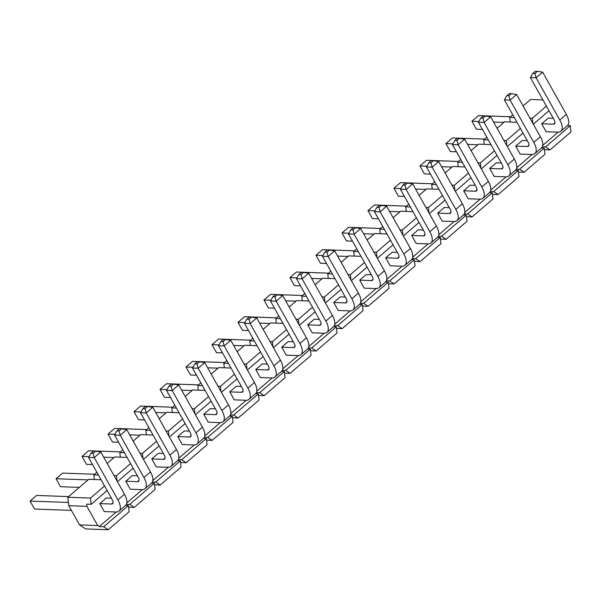 <?xml version="1.0" encoding="UTF-8"?>
<svg xmlns="http://www.w3.org/2000/svg" width="601" height="601" viewBox="0 0 601 601"><rect width="100%" height="100%" fill="white"/><g stroke="black" fill="none" stroke-linecap="round" stroke-linejoin="round"><path stroke-width="0.9" d="M510.474 116.767L478.464 115.602L471.913 121.237L476.39 129.207L482.438 129.433M560.846 131.266L567.389 125.639A15.258 7.122 -130.7 0 0 566.345 114.393L542.635 72.143L536.084 77.769L530.39 77.567L554.099 119.817A5.492 2.562 49.3 0 1 554.475 123.866A5.492 2.562 49.3 0 1 553.416 124.182L541.666 123.761L546.144 131.732L557.893 132.16A15.258 7.122 -130.7 0 0 560.846 131.266A15.258 7.122 -130.7 0 0 559.794 120.02L536.084 77.769L534.958 73.457L537.414 71.346L535.273 71.271L532.817 73.382L534.958 73.457M553.258 118.314L548.217 118.127L541.666 123.761M503.923 122.394L493.564 122.018M478.854 121.485L471.913 121.237M542.635 72.143L537.414 71.346M530.39 77.567L532.817 73.382M484.481 139.109L452.47 137.952L445.919 143.579L450.397 151.557L456.444 151.775M534.852 153.608L541.403 147.981A15.258 7.122 -130.7 0 0 540.352 136.735L516.642 94.485L510.091 100.119L504.397 99.909L528.106 142.159A5.492 2.562 49.3 0 1 528.482 146.208A5.492 2.562 49.3 0 1 527.423 146.524L515.681 146.103L520.15 154.081L531.9 154.502A15.258 7.122 -130.7 0 0 534.852 153.608A15.258 7.122 -130.7 0 0 533.801 142.362L510.091 100.119L508.964 95.799L511.421 93.688L509.28 93.613L506.831 95.724L508.964 95.799M527.265 140.657L522.224 140.476L515.681 146.103M477.938 144.736L467.57 144.36M452.861 143.827L445.919 143.579M516.642 94.485L511.421 93.688M504.397 99.909L506.831 95.724M458.495 161.451L426.477 160.294L419.926 165.921L424.404 173.899L430.451 174.117M508.859 175.958L515.41 170.323A15.258 7.122 -130.7 0 0 514.358 159.077L490.649 116.827L484.105 122.461L478.411 122.251L502.113 164.501A5.492 2.562 49.3 0 1 502.496 168.55A5.492 2.562 49.3 0 1 501.429 168.873L489.687 168.445L494.165 176.424L505.907 176.844A15.258 7.122 -130.7 0 0 508.859 175.958A15.258 7.122 -130.7 0 0 507.807 164.704L484.105 122.461L482.971 118.142L485.428 116.031L483.294 115.955L480.838 118.066L482.971 118.142M501.272 162.999L496.238 162.818L489.687 168.445M451.944 167.078L441.577 166.702M426.868 166.176L419.926 165.921M490.649 116.827L485.428 116.031M478.411 122.251L480.838 118.066M432.502 183.793L400.484 182.636L393.94 188.263L398.41 196.242L404.458 196.459M482.866 198.3L489.417 192.666A15.258 7.122 -130.7 0 0 488.365 181.419L464.663 139.177L458.112 144.803L452.418 144.601L476.127 186.843A5.492 2.562 49.3 0 1 476.503 190.893A5.492 2.562 49.3 0 1 475.436 191.216L463.694 190.787L468.171 198.766L479.914 199.186A15.258 7.122 -130.7 0 0 482.866 198.3A15.258 7.122 -130.7 0 0 481.822 187.046L458.112 144.803L456.978 140.484L459.434 138.373L457.301 138.298L454.844 140.409L456.978 140.484M475.278 185.341L470.245 185.161L463.694 190.787M425.951 189.428L415.584 189.052M400.875 188.519L393.94 188.263M464.663 139.177L459.434 138.373M452.418 144.601L454.844 140.409M406.509 206.135L374.498 204.979L367.947 210.613L372.425 218.584L378.465 218.802M456.873 220.642L463.424 215.015A15.258 7.122 -130.7 0 0 462.372 203.762L438.67 161.519L432.119 167.146L426.425 166.943L450.134 209.186A5.492 2.562 49.3 0 1 450.51 213.235A5.492 2.562 49.3 0 1 449.443 213.558L437.701 213.13L442.178 221.108L453.92 221.536A15.258 7.122 -130.7 0 0 456.873 220.642A15.258 7.122 -130.7 0 0 455.828 209.396L432.119 167.146L430.985 162.833L433.441 160.722L431.308 160.64L428.851 162.751L430.985 162.833M449.293 207.683L444.252 207.503L437.701 213.13M399.958 211.77L389.598 211.394M374.889 210.861L367.947 210.613M438.67 161.519L433.441 160.722M426.425 166.943L428.851 162.751M380.516 228.478L348.505 227.321L341.954 232.955L346.431 240.926L352.479 241.144M430.879 242.984L437.43 237.357A15.258 7.122 -130.7 0 0 436.386 226.104L412.677 183.861L406.126 189.488L400.431 189.285L424.141 231.528A5.492 2.562 49.3 0 1 424.516 235.577A5.492 2.562 49.3 0 1 423.457 235.9L411.708 235.479L416.185 243.45L427.927 243.878A15.258 7.122 -130.7 0 0 430.879 242.984A15.258 7.122 -130.7 0 0 429.835 231.738L406.126 189.488L404.999 185.176L407.448 183.065L405.314 182.989L402.858 185.1L404.999 185.176M423.299 230.025L418.258 229.845L411.708 235.479M373.965 234.112L363.605 233.736M348.896 233.203L341.954 232.955M412.677 183.861L407.448 183.065M400.431 189.285L402.858 185.1M354.522 250.827L322.512 249.663L315.961 255.297L320.438 263.276L326.486 263.493M404.894 265.326L411.437 259.7A15.258 7.122 -130.7 0 0 410.393 248.453L386.683 206.203L380.132 211.837L374.438 211.627L398.147 253.877A5.492 2.562 49.3 0 1 398.523 257.927A5.492 2.562 49.3 0 1 397.464 258.242L385.714 257.821L390.192 265.792L401.941 266.22A15.258 7.122 -130.7 0 0 404.894 265.326A15.258 7.122 -130.7 0 0 403.842 254.08L380.132 211.837L379.006 207.518L381.462 205.407L379.321 205.332L376.865 207.443L379.006 207.518M397.306 252.375L392.265 252.187L385.714 257.821M347.979 256.454L337.612 256.079M322.902 255.545L315.961 255.297M386.683 206.203L381.462 205.407M374.438 211.627L376.865 207.443M328.529 273.17L296.518 272.013L289.967 277.639L294.445 285.618L300.492 285.836M378.9 287.669L385.451 282.042A15.258 7.122 -130.7 0 0 384.4 270.796L360.69 228.545L354.139 234.18L348.445 233.969L372.154 276.22A5.492 2.562 49.3 0 1 372.53 280.269A5.492 2.562 49.3 0 1 371.471 280.592L359.729 280.164L364.198 288.142L375.948 288.563A15.258 7.122 -130.7 0 0 378.9 287.669A15.258 7.122 -130.7 0 0 377.849 276.422L354.139 234.18L353.012 229.86L355.469 227.749L353.335 227.674L350.879 229.785L353.012 229.86M371.313 274.717L366.272 274.537L359.729 280.164M321.986 278.796L311.618 278.421M296.909 277.887L289.967 277.639M360.69 228.545L355.469 227.749M348.445 233.969L350.879 229.785M302.543 295.512L270.525 294.355L263.974 299.982L268.452 307.96L274.499 308.178M352.907 310.018L359.458 304.384A15.258 7.122 -130.7 0 0 358.406 293.138L334.697 250.887L328.154 256.522L322.459 256.311L346.161 298.562A5.492 2.562 49.3 0 1 346.544 302.611A5.492 2.562 49.3 0 1 345.477 302.934L333.735 302.506L338.213 310.484L349.955 310.905A15.258 7.122 -130.7 0 0 352.907 310.018A15.258 7.122 -130.7 0 0 351.855 298.765L328.154 256.522L327.019 252.202L329.476 250.091L327.342 250.016L324.886 252.127L327.019 252.202M345.32 297.059L340.286 296.879L333.735 302.506M295.993 301.139L285.625 300.763M270.916 300.237L263.974 299.982M334.697 250.887L329.476 250.091M322.459 256.311L324.886 252.127M276.55 317.854L244.532 316.697L237.988 322.324L242.458 330.302L248.506 330.52M326.914 332.361L333.465 326.726A15.258 7.122 -130.7 0 0 332.413 315.48L308.711 273.237L302.16 278.864L296.466 278.661L320.175 320.904A5.492 2.562 49.3 0 1 320.551 324.953A5.492 2.562 49.3 0 1 319.484 325.276L307.742 324.848L312.219 332.826L323.962 333.255A15.258 7.122 -130.7 0 0 326.914 332.361A15.258 7.122 -130.7 0 0 325.87 321.114L302.16 278.864L301.026 274.552L303.482 272.433L301.349 272.358L298.892 274.469L301.026 274.552M319.326 319.401L314.293 319.221L307.742 324.848M269.999 323.488L259.64 323.113M244.923 322.579L237.988 322.324M308.711 273.237L303.482 272.433M296.466 278.661L298.892 274.469M250.557 340.196L218.546 339.039L211.995 344.673L216.473 352.644L222.513 352.862M300.921 354.703L307.472 349.076A15.258 7.122 -130.7 0 0 306.427 337.822L282.718 295.579L276.167 301.206L270.473 301.003L294.182 343.246A5.492 2.562 49.3 0 1 294.558 347.295A5.492 2.562 49.3 0 1 293.498 347.618L281.749 347.19L286.226 355.168L297.968 355.597A15.258 7.122 -130.7 0 0 300.921 354.703A15.258 7.122 -130.7 0 0 299.876 343.456L276.167 301.206L275.033 296.894L277.489 294.783L275.356 294.7L272.899 296.811L275.033 296.894M293.341 341.744L288.3 341.563L281.749 347.19M244.006 345.83L233.646 345.455M218.937 344.921L211.995 344.673M282.718 295.579L277.489 294.783M270.473 301.003L272.899 296.811M224.564 362.546L192.553 361.381L186.002 367.016L190.479 374.986L196.527 375.212M274.927 377.045L281.478 371.418A15.258 7.122 -130.7 0 0 280.434 360.164L256.725 317.921L250.174 323.548L244.479 323.346L268.189 365.588A5.492 2.562 49.3 0 1 268.564 369.638A5.492 2.562 49.3 0 1 267.505 369.961L255.756 369.54L260.233 377.511L271.975 377.939A15.258 7.122 -130.7 0 0 274.927 377.045A15.258 7.122 -130.7 0 0 273.883 365.799L250.174 323.548L249.047 319.236L251.496 317.125L249.362 317.05L246.906 319.161L249.047 319.236M267.347 364.093L262.306 363.905L255.756 369.54M218.013 368.173L207.653 367.797M192.944 367.264L186.002 367.016M256.725 317.921L251.496 317.125M244.479 323.346L246.906 319.161M198.57 384.888L166.56 383.731L160.009 389.358L164.486 397.336L170.534 397.554M248.942 399.387L255.485 393.76A15.258 7.122 -130.7 0 0 254.441 382.514L230.731 340.264L224.181 345.898L218.486 345.688L242.195 387.938A5.492 2.562 49.3 0 1 242.571 391.987A5.492 2.562 49.3 0 1 241.512 392.303L229.77 391.882L234.24 399.86L245.989 400.281A15.258 7.122 -130.7 0 0 248.942 399.387A15.258 7.122 -130.7 0 0 247.89 388.141L224.181 345.898L223.054 341.578L225.51 339.467L223.369 339.392L220.913 341.503L223.054 341.578M241.354 386.435L236.313 386.248L229.77 391.882M192.027 390.515L181.66 390.139M166.95 389.606L160.009 389.358M230.731 340.264L225.51 339.467M218.486 345.688L220.913 341.503M172.585 407.23L140.566 406.073L134.015 411.7L138.493 419.678L144.541 419.896M222.948 421.729L229.499 416.102A15.258 7.122 -130.7 0 0 228.448 404.856L204.738 362.606L198.195 368.24L192.5 368.03L216.202 410.28A5.492 2.562 49.3 0 1 216.585 414.329A5.492 2.562 49.3 0 1 215.519 414.652L203.777 414.224L208.246 422.202L219.996 422.623A15.258 7.122 -130.7 0 0 222.948 421.729A15.258 7.122 -130.7 0 0 221.897 410.483L198.195 368.24L197.06 363.921L199.517 361.81L197.383 361.734L194.927 363.845L197.06 363.921M215.361 408.778L210.32 408.597L203.777 414.224M166.034 412.857L155.667 412.481M140.957 411.955L134.015 411.7M204.738 362.606L199.517 361.81M192.5 368.03L194.927 363.845M146.591 429.572L114.573 428.415L108.022 434.042L112.5 442.02L118.547 442.238M196.955 444.079L203.506 438.445A15.258 7.122 -130.7 0 0 202.454 427.198L178.745 384.956L172.202 390.582L166.507 390.372L190.209 432.622A5.492 2.562 49.3 0 1 190.592 436.672A5.492 2.562 49.3 0 1 189.525 436.995L177.783 436.566L182.261 444.545L194.003 444.965A15.258 7.122 -130.7 0 0 196.955 444.079A15.258 7.122 -130.7 0 0 195.903 432.825L172.202 390.582L171.067 386.263L173.524 384.152L171.39 384.077L168.934 386.188L171.067 386.263M189.368 431.12L184.334 430.94L177.783 436.566M140.041 435.199L129.673 434.831M114.964 434.298L108.022 434.042M178.745 384.956L173.524 384.152M166.507 390.372L168.934 386.188M120.598 451.914L88.58 450.758L82.037 456.384L86.506 464.363L92.554 464.581M170.962 466.421L177.513 460.787A15.258 7.122 -130.7 0 0 176.461 449.54L152.759 407.298L146.208 412.925L140.514 412.722L164.223 454.965A5.492 2.562 49.3 0 1 164.599 459.014A5.492 2.562 49.3 0 1 163.532 459.337L151.79 458.909L156.268 466.887L168.01 467.315A15.258 7.122 -130.7 0 0 170.962 466.421A15.258 7.122 -130.7 0 0 169.918 455.175L146.208 412.925L145.074 408.612L147.53 406.501L145.397 406.419L142.94 408.53L145.074 408.612M163.374 453.462L158.341 453.282L151.79 458.909M114.047 457.549L103.688 457.173M88.971 456.64L82.037 456.384M152.759 407.298L147.53 406.501M140.514 412.722L142.94 408.53M94.605 474.257L62.594 473.1L56.043 478.734L60.521 486.705L79.332 487.388M144.969 488.763L151.52 483.136A15.258 7.122 -130.7 0 0 150.475 471.883L126.766 429.64L120.215 435.267L114.521 435.064L138.23 477.307A5.492 2.562 49.3 0 1 138.606 481.356A5.492 2.562 49.3 0 1 137.546 481.679L125.797 481.258L130.274 489.229L142.016 489.657A15.258 7.122 -130.7 0 0 144.969 488.763A15.258 7.122 -130.7 0 0 143.924 477.517L120.215 435.267L119.081 430.955L121.537 428.844L119.404 428.761L116.947 430.872L119.081 430.955M137.389 475.804L132.348 475.624L125.797 481.258M88.054 479.891L56.043 478.734M126.766 429.64L121.537 428.844M114.521 435.064L116.947 430.872M68.612 496.606L36.601 495.442L30.05 501.076L34.527 509.047L71.421 510.384M118.983 511.105L125.526 505.479A15.258 7.122 -130.7 0 0 124.482 494.232L100.773 451.982L94.222 457.609L88.527 457.406L112.237 499.656A5.492 2.562 49.3 0 1 112.612 503.706A5.492 2.562 49.3 0 1 111.553 504.021L99.804 503.6L104.281 511.571L116.031 511.999A15.258 7.122 -130.7 0 0 118.983 511.105A15.258 7.122 -130.7 0 0 117.931 499.859L94.222 457.609L93.095 453.297L95.551 451.186L93.41 451.111L90.954 453.222L93.095 453.297M111.395 498.154L106.354 497.966L99.804 503.6M68.431 502.466L30.05 501.076M100.773 451.982L95.551 451.186M88.527 457.406L90.954 453.222M101.073 479.763L88.723 479.313L67.845 497.26L68.784 505.689L79.557 524.883L85.612 528.918L108.21 529.729L103.733 526.746L99.285 526.589L97.708 525.537L86.935 506.35L68.784 505.689M96.889 472.296L93.839 474.918L94.349 479.515M127.066 457.421L114.716 456.97L107.196 463.431M122.882 449.954L119.832 452.576L120.343 457.173M153.06 435.071L140.709 434.628L133.189 441.089M148.868 427.612L145.825 430.233L146.336 434.831M179.053 412.729L166.702 412.286L159.182 418.747M174.861 405.269L171.818 407.884L172.329 412.489M205.039 390.387L192.688 389.944L185.176 396.405M200.854 382.927L197.812 385.542L198.322 390.147M231.032 368.045L218.681 367.594L211.169 374.062M226.847 360.585L223.797 363.199L224.316 367.804M257.025 345.703L244.675 345.252L237.162 351.713M252.841 338.235L249.791 340.857L250.301 345.455M283.018 323.361L270.668 322.91L263.148 329.371M278.826 315.893L275.784 318.515L276.295 323.113M309.012 301.011L296.661 300.568L289.141 307.028M304.82 293.551L301.777 296.165L302.288 300.77M335.005 278.669L322.654 278.225L315.134 284.686M330.813 271.209L327.77 273.823L328.281 278.428M360.991 256.327L348.64 255.883L341.128 262.344M356.806 248.867L353.764 251.481L354.274 256.086M386.984 233.984L374.633 233.534L367.121 240.002M382.799 226.517L379.749 229.139L380.268 233.744M412.977 211.642L400.627 211.191L393.107 217.652M408.793 204.175L405.743 206.797L406.253 211.394M438.97 189.3L426.62 188.849L419.1 195.31M434.778 181.833L431.736 184.454L432.247 189.052M464.964 166.95L452.613 166.507L445.093 172.968M460.772 159.49L457.729 162.105L458.24 166.71M490.957 144.608L478.606 144.165L471.086 150.626M486.765 137.148L483.722 139.763L484.233 144.368M516.943 122.266L504.592 121.823L497.08 128.283M512.758 114.806L509.708 117.42L510.226 122.026M542.936 99.924L530.585 99.473L523.073 105.941M558.111 132.167L542.695 145.412M107.136 490.566L91.142 504.314L86.694 504.156L86.935 506.35M116.248 511.999L99.285 526.589M142.242 489.657L126.826 502.909M168.235 467.315L152.819 480.567M194.221 444.973L178.805 458.225M220.214 422.631L204.798 435.883M246.207 400.289L230.792 413.533M272.2 377.939L256.785 391.191M298.194 355.597L282.778 368.849M324.179 333.255L308.771 346.507M350.173 310.912L334.757 324.164M376.166 288.57L360.75 301.822M402.159 266.228L386.743 279.473M428.152 243.878L412.737 257.13M454.146 221.536L438.73 234.788M480.131 199.194L464.723 212.446M506.125 176.852L490.709 190.104M532.118 154.51L516.702 167.762M97.708 525.537L79.557 524.883M570.259 125.707L570.95 131.95L550.073 149.889L545.595 146.907L570.259 125.707L567.427 125.609M532.892 123.438L532.313 118.239L529.924 118.149M514.321 117.586L509.708 117.42M532.313 118.239L546.414 106.114M550.073 149.889L544.446 149.687M518.453 172.029L524.08 172.239L544.957 154.292L544.266 148.049L541.433 147.951M542.29 146.787L545.595 146.907M492.459 194.378L498.094 194.581L518.963 176.634L518.272 170.399L515.44 170.293M516.304 169.136L519.602 169.249L524.08 172.239M466.474 216.721L472.101 216.923L492.978 198.976L492.279 192.741L489.454 192.636M490.311 191.479L493.609 191.599L498.094 194.581M440.48 239.063L446.107 239.266L466.985 221.318L466.286 215.083L463.461 214.978M464.318 213.821L467.616 213.941L472.101 216.923M414.487 261.405L420.114 261.608L440.991 243.668L440.293 237.425L437.468 237.327M438.324 236.163L441.63 236.283L446.107 239.266M388.494 283.747L394.121 283.95L414.998 266.01L414.307 259.767L411.475 259.67M412.331 258.505L415.637 258.625L420.114 261.608M362.501 306.097L368.128 306.3L389.005 288.352L388.314 282.117L385.481 282.012M386.338 280.847L389.643 280.967L394.121 283.95M336.507 328.439L342.142 328.642L363.012 310.694L362.32 304.459L359.496 304.354M360.352 303.197L363.65 303.31L368.128 306.3M310.522 350.781L316.149 350.984L337.026 333.037L336.327 326.801L333.502 326.696M334.359 325.539L337.657 325.659L342.142 328.642M284.528 373.123L290.155 373.326L311.033 355.379L310.334 349.143L307.509 349.038M308.366 347.881L311.664 348.002L316.149 350.984M258.535 395.466L264.162 395.668L285.039 377.728L284.341 371.486L281.516 371.388M282.372 370.224L285.678 370.344L290.155 373.326M232.542 417.808L238.169 418.011L259.046 400.071L258.355 393.828L255.523 393.73M256.379 392.566L259.685 392.686L264.162 395.668M206.549 440.157L212.183 440.36L233.053 422.413L232.362 416.177L229.529 416.072M230.386 414.908L233.691 415.028L238.169 418.011M180.555 462.5L186.19 462.702L207.06 444.755L206.368 438.52L203.544 438.414M204.4 437.258L207.698 437.378L212.183 440.36M154.57 484.842L160.197 485.045L181.074 467.097L180.375 460.862L177.55 460.757M178.407 459.6L181.705 459.72L186.19 462.702M128.576 507.184L134.203 507.387L155.081 489.439L154.382 483.204L151.557 483.099M152.414 481.942L155.712 482.062L160.197 485.045M108.21 529.729L129.087 511.789L128.396 505.546L125.564 505.449M126.42 504.284L129.726 504.404L134.203 507.387M506.898 145.78L506.32 140.581L503.931 140.499M488.328 139.928L483.722 139.763M480.905 168.122L480.327 162.924L477.938 162.841M462.334 162.278L457.729 162.105M454.912 190.464L454.333 185.266L451.952 185.183M436.341 184.62L431.736 184.454M428.919 212.814L428.34 207.615L425.959 207.525M410.355 206.962L405.743 206.797M402.933 235.156L402.354 229.958L399.965 229.867M384.362 229.304L379.749 229.139M376.94 257.498L376.361 252.3L373.972 252.21M358.369 251.646L353.764 251.481M350.946 279.841L350.368 274.642L347.979 274.559M332.376 273.996L327.77 273.823M324.953 302.183L324.375 296.984L321.986 296.902M306.382 296.338L301.777 296.165M298.96 324.532L298.381 319.326L296 319.244M280.389 318.68L275.784 318.515M272.974 346.875L272.388 341.676L270.007 341.586M254.403 341.022L249.791 340.857M246.981 369.217L246.402 364.018L244.014 363.928M228.41 363.365L223.797 363.199M220.988 391.559L220.409 386.36L218.02 386.278M202.417 385.707L197.812 385.542M194.994 413.901L194.416 408.703L192.027 408.62M176.424 408.056L171.818 407.884M169.001 436.243L168.423 431.045L166.034 430.962M150.43 430.399L145.825 430.233M143.008 458.593L142.429 453.394L140.048 453.304M124.445 452.741L119.832 452.576M117.022 480.935L116.444 475.737L114.055 475.646M98.451 475.083L93.839 474.918M91.142 504.314L90.451 498.079L67.845 497.26M548.998 110.727L533.32 124.204M116.444 475.737L130.545 463.611M142.429 453.394L156.53 441.269M90.451 498.079L104.551 485.954M523.005 133.069L507.327 146.546M506.32 140.581L520.421 128.456M497.019 155.411L481.341 168.896M480.327 162.924L494.428 150.806M471.026 177.761L455.348 191.238M454.333 185.266L468.434 173.148M445.033 200.103L429.354 213.58M428.34 207.615L442.449 195.49M419.04 222.445L403.361 235.923M402.354 229.958L416.455 217.832M393.046 244.787L377.368 258.265M376.361 252.3L390.462 240.175M367.061 267.129L351.375 280.607M350.368 274.642L364.469 262.524M341.067 289.472L325.389 302.957M324.375 296.984L338.476 284.866M315.074 311.821L299.396 325.299M298.381 319.326L312.482 307.209M289.081 334.164L273.402 347.641M272.388 341.676L286.497 329.551M263.088 356.506L247.409 369.983M246.402 364.018L260.503 351.893M237.095 378.848L221.416 392.325M220.409 386.36L234.51 374.235M211.109 401.19L195.423 414.667M194.416 408.703L208.517 396.585M185.116 423.54L169.437 437.017M168.423 431.045L182.524 418.927M159.122 445.882L143.444 459.359M133.129 468.224L117.45 481.702M128.396 505.546L103.733 526.746M154.382 483.204L129.726 504.404M180.375 460.862L155.712 482.062M206.368 438.52L181.705 459.72M232.362 416.177L207.698 437.378M258.355 393.828L233.691 415.028M284.341 371.486L259.685 392.686M310.334 349.143L285.678 370.344M336.327 326.801L311.664 348.002M362.32 304.459L337.657 325.659M388.314 282.117L363.65 303.31M414.307 259.767L389.643 280.967M440.293 237.425L415.637 258.625M466.286 215.083L441.63 236.283M492.279 192.741L467.616 213.941M518.272 170.399L493.609 191.599M544.266 148.049L519.602 169.249M553.416 124.182L554.956 122.859M559.794 120.02L566.345 114.393M527.423 146.524L528.963 145.202M533.801 142.362L540.352 136.735M501.429 168.873L502.969 167.544M507.807 164.704L514.358 159.077M475.436 191.216L476.976 189.893M481.822 187.046L488.365 181.419M449.443 213.558L450.983 212.236M455.828 209.396L462.372 203.762M423.457 235.9L424.997 234.578M429.835 231.738L436.386 226.104M397.464 258.242L399.004 256.92M403.842 254.08L410.393 248.453M371.471 280.592L373.011 279.262M377.849 276.422L384.4 270.796M345.477 302.934L347.017 301.604M351.855 298.765L358.406 293.138M319.484 325.276L321.024 323.954M325.87 321.114L332.413 315.48M293.498 347.618L295.038 346.296M299.876 343.456L306.427 337.822M267.505 369.961L269.045 368.638M273.883 365.799L280.434 360.164M241.512 392.303L243.052 390.981M247.89 388.141L254.441 382.514M215.519 414.652L217.059 413.323M221.897 410.483L228.448 404.856M189.525 436.995L191.065 435.672M195.903 432.825L202.454 427.198M163.532 459.337L165.072 458.015M169.918 455.175L176.461 449.54M137.546 481.679L139.086 480.357M143.924 477.517L150.475 471.883M111.553 504.021L113.093 502.699M117.931 499.859L124.482 494.232"/></g></svg>
